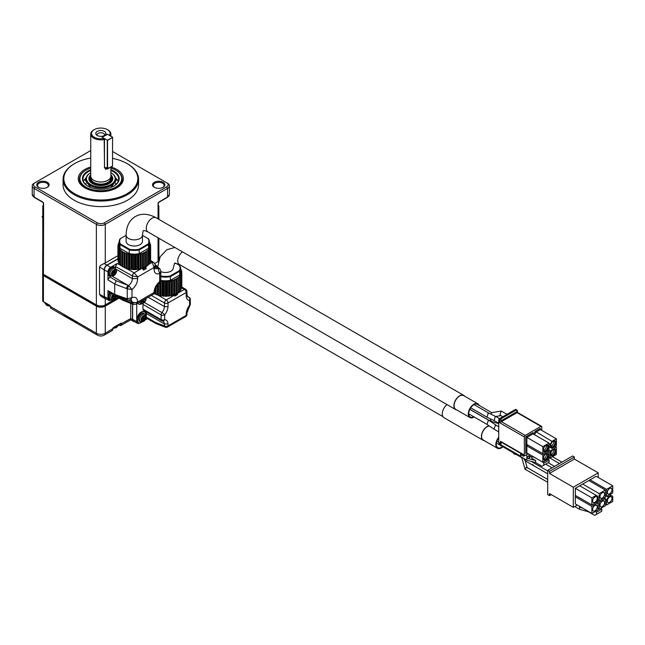 <?xml version="1.0" encoding="UTF-8"?>
<svg xmlns="http://www.w3.org/2000/svg" width="645" height="645" viewBox="0 0 645 645"><rect width="100%" height="100%" fill="white"/><g stroke="black" fill="none" stroke-linecap="round" stroke-linejoin="round"><path stroke-width="0.97" d="M104.071 263.523L106.868 265.135A3.773 2.177 120 0 0 104.2 269.763L104.2 296.885A3.773 2.177 120 0 0 104.982 298.611L101.192 296.426L99.499 294.168L99.499 267.046L100.451 265.474L104.071 263.523A6.289 3.636 0 0 0 105.272 262.983L105.272 224.355L104.377 222.815A5.031 2.903 180 0 1 97.258 222.815L34.983 186.857A5.031 2.903 180 0 1 34.983 182.745L34.096 183.261A6.289 3.636 0 0 0 32.25 185.825A6.289 3.636 0 0 0 34.096 188.396L96.371 224.355A6.289 3.636 0 0 0 105.272 224.355L167.547 188.396A6.289 3.636 0 0 0 169.393 185.825A6.289 3.636 0 0 0 167.547 183.261L112.569 151.519M34.096 183.261L90.752 150.543M104.377 222.815L166.66 186.857A5.031 2.903 0 0 0 166.66 182.745L167.547 183.261M127.242 163.693A37.749 21.793 180 0 1 127.508 163.846A37.749 21.793 180 0 1 138.57 179.254L138.57 184.801A37.749 21.793 180 0 1 100.822 206.594A37.749 21.793 180 0 1 63.073 184.801L63.073 179.254A37.749 21.793 180 0 1 74.127 163.846A37.749 21.793 180 0 1 74.401 163.693M47.303 182.285A6.168 3.556 180 0 1 47.303 187.316A6.168 3.556 180 0 1 38.579 187.316A6.168 3.556 180 0 1 38.579 182.285A6.168 3.556 180 0 1 47.303 182.285M163.056 182.285A6.168 3.556 180 0 1 163.056 187.316A6.168 3.556 180 0 1 154.34 187.316A6.168 3.556 180 0 1 154.34 182.285A6.168 3.556 180 0 1 163.056 182.285M154.623 187.469A5.41 3.12 180 0 1 153.292 185.413A5.41 3.12 180 0 1 156.63 182.535A5.41 3.12 180 0 1 162.524 183.212A5.41 3.12 180 0 1 164.112 185.413A5.41 3.12 180 0 1 162.774 187.469M38.869 187.469A5.41 3.12 180 0 1 37.531 185.413A5.41 3.12 180 0 1 40.869 182.535A5.41 3.12 180 0 1 46.771 183.212A5.41 3.12 180 0 1 48.351 185.413A5.41 3.12 180 0 1 47.02 187.469M138.57 179.254A37.749 21.793 180 0 1 115.27 199.386A37.749 21.793 180 0 1 74.127 194.661A37.749 21.793 180 0 1 63.073 179.254M127.508 163.846L126.976 163.532A36.991 21.358 180 0 1 126.976 193.742A36.991 21.358 180 0 1 74.667 193.742A36.991 21.358 180 0 1 74.667 163.532A36.991 21.358 180 0 1 90.752 158.081M43.489 202.998A0.758 0.435 0 0 0 43.376 203.231L43.376 220.695A0.758 0.435 -0 0 0 43.594 221.001L43.594 203.538A1.258 0.726 -120 0 0 42.707 201.998L34.096 197.023L34.096 188.396L34.983 186.857M112.569 158.388A36.991 21.358 180 0 1 126.976 163.532M110.924 166.99A22.567 13.029 180 0 1 116.777 169.425A22.567 13.029 180 0 1 122.123 182.93A22.567 13.029 180 0 1 100.822 191.662A22.567 13.029 180 0 1 79.52 182.93A22.567 13.029 180 0 1 90.752 166.974M115.769 170.216A21.39 12.352 180 0 1 115.947 170.312L115.947 170.312A21.39 12.352 180 0 1 122.211 179.044L122.211 180.689A21.39 12.352 180 0 1 121.502 183.849M80.141 183.849A21.39 12.352 180 0 1 79.432 180.689L79.432 179.044A21.39 12.352 180 0 1 85.696 170.312A21.39 12.352 180 0 1 85.874 170.216M122.211 179.044A21.39 12.352 180 0 1 109.005 190.46A21.39 12.352 180 0 1 85.696 187.784A21.39 12.352 180 0 1 79.432 179.044M110.884 168.071A20.89 12.062 180 0 1 115.592 170.111A20.89 12.062 180 0 1 115.592 187.163A20.89 12.062 180 0 1 86.051 187.163A20.89 12.062 180 0 1 86.051 170.111A20.89 12.062 180 0 1 90.752 168.071M110.884 169.764A18.366 10.602 180 0 1 113.81 171.135A18.366 10.602 180 0 1 113.81 186.139A18.366 10.602 180 0 1 87.833 186.139A18.366 10.602 180 0 1 90.752 169.764M110.884 170.522A17.867 10.312 180 0 1 113.456 171.755A17.867 10.312 180 0 1 118.688 179.044A17.867 10.312 180 0 1 113.633 186.236M88.01 186.236A17.867 10.312 180 0 1 82.955 179.044A17.867 10.312 180 0 1 90.752 170.522M116.14 178.463A17.867 10.312 180 0 1 118.212 181.414M83.431 181.414A17.867 10.312 180 0 1 85.503 178.463M115.665 183.212L115.665 183.777A14.851 8.57 180 0 1 115.544 184.897M86.099 184.897A14.851 8.57 180 0 1 85.97 183.777L85.97 183.212M115.665 179.27A14.851 8.57 180 0 1 115.665 179.487A14.851 8.57 180 0 1 100.822 188.058A14.851 8.57 180 0 1 85.97 179.487A14.851 8.57 180 0 1 85.978 179.27M111.142 172.884A14.851 8.57 180 0 1 111.319 172.989A14.851 8.57 180 0 1 115.665 179.044A14.851 8.57 180 0 1 106.506 186.969A14.851 8.57 180 0 1 90.324 185.107A14.851 8.57 180 0 1 85.97 179.044A14.851 8.57 180 0 1 90.324 172.989A14.851 8.57 180 0 1 90.502 172.884M111.319 172.989L110.964 172.779A14.343 8.28 180 0 1 110.964 184.494A14.343 8.28 180 0 1 90.679 184.494A14.343 8.28 180 0 1 90.679 172.779A14.343 8.28 180 0 1 90.752 172.739M110.884 174.916A11.957 6.902 180 0 1 111.835 181.318A11.957 6.902 180 0 1 100.822 185.534A11.957 6.902 180 0 1 89.808 181.318A11.957 6.902 180 0 1 90.752 174.916M110.884 176.214A11.199 6.466 180 0 1 112.02 179.044L112.02 179.762A11.199 6.466 180 0 1 111.448 181.793M90.195 181.793A11.199 6.466 180 0 1 89.623 179.762L89.623 179.044A11.199 6.466 180 0 1 90.752 176.214M112.02 179.044A11.199 6.466 180 0 1 105.103 185.018A11.199 6.466 180 0 1 92.904 183.615A11.199 6.466 180 0 1 89.623 179.044M110.867 176.52A10.699 6.176 180 0 1 106.57 183.841A10.699 6.176 180 0 1 93.259 183.003A10.699 6.176 180 0 1 90.776 176.52M110.884 167.015L110.884 176.174A10.062 5.813 180 0 1 100.822 181.979A10.062 5.813 180 0 1 90.752 176.174L90.752 134.047A10.062 5.813 180 0 1 93.702 129.943A10.062 5.813 180 0 1 93.977 129.79M107.659 129.79A10.062 5.813 180 0 1 107.941 129.943L107.941 129.943A10.062 5.813 180 0 1 110.884 134.047A10.062 5.813 180 0 1 110.351 135.918M109.416 167.861L104.466 167.619L104.466 139.465A10.062 5.813 180 0 1 93.702 138.159A10.062 5.813 180 0 1 90.752 134.047M108.924 168.143L105.619 169.329L104.53 167.426L104.167 138.449A9.312 5.378 180 0 1 94.234 137.232A9.312 5.378 180 0 1 94.234 129.629A9.312 5.378 180 0 1 107.409 129.629A9.312 5.378 180 0 1 109.505 135.369L107.409 134.305M104.53 139.046L104.466 139.465M104.167 138.449L102.063 137.232L107.409 134.152M104.377 131.378A5.031 2.903 180 0 1 105.417 134.62A5.031 2.903 180 0 1 100.822 136.337A5.031 2.903 180 0 1 96.226 134.62A5.031 2.903 180 0 1 97.967 131.04A5.031 2.903 180 0 1 104.377 131.378M104.53 167.361L107.231 168.925L107.28 140.142L102.281 137.361M107.586 134.362L112.569 137.232L112.528 166.063L107.586 168.877L107.53 140.142L112.569 137.441L107.586 140.32L104.264 138.611M96.944 135.289A3.902 2.249 180 0 1 96.919 135.031A3.902 2.249 180 0 1 99.33 132.951A3.902 2.249 180 0 1 103.579 133.442A3.902 2.249 180 0 1 104.724 135.031A3.902 2.249 180 0 1 104.7 135.289M100.418 136.329A3.902 2.249 180 0 1 101.217 136.329M107.57 168.925L112.569 165.999M43.594 217.8L42.127 216.309L42.804 218.405M43.376 216.035L42.78 214.519M43.376 216.099L42.78 214.64L42.78 206.029L43.376 207.013M43.376 205.037L42.78 206.029M43.376 218.889A2.765 1.596 -0 0 0 42.788 219.872A2.765 1.596 -0 0 0 43.594 221.001L43.417 267.546A2.516 1.451 180 0 1 42.683 266.514A2.516 1.451 180 0 1 42.788 266.103M42.788 219.872L42.788 266.514A2.782 1.604 -0 0 0 43.417 267.546L43.417 274.327L96.371 304.9L96.371 224.355L97.258 222.815M42.683 266.514L42.683 273.295A2.516 1.451 0 0 0 43.417 274.327M42.788 259.862A2.516 1.451 180 0 1 42.683 259.451L42.683 252.671A2.516 1.451 180 0 1 42.788 252.251M158.855 252.26A2.516 1.451 180 0 1 158.96 252.671L158.96 259.451A2.516 1.451 180 0 1 158.855 259.862M105.272 298.732L105.272 304.9L118.003 297.547M105.272 304.9A6.289 3.636 180 0 1 96.371 304.9M42.788 253.082A2.516 1.451 180 0 1 42.683 252.671M158.96 252.671A2.516 1.451 180 0 1 158.855 253.082M42.683 274.528L42.683 300.626A2.516 1.451 -0 0 0 43.417 301.65L43.417 275.56A2.516 1.451 -0 0 1 42.683 274.528A2.516 1.451 -0 0 1 42.917 273.915L42.933 274.528A2.266 1.306 0 0 0 43.594 275.455L96.548 306.028A6.039 3.483 0 0 0 105.095 306.028L118.906 298.055M158.267 207.013L158.855 206.029L158.267 205.037M42.788 252.671L42.78 219.002M43.417 275.56L96.371 306.133A6.289 3.636 -0 0 0 105.272 306.133L119.091 298.151M42.788 260.266A2.516 1.451 0 0 0 42.683 260.685A2.516 1.451 0 0 0 42.788 261.096M45.271 302.892A5.41 3.12 -0 0 0 47.174 303.989M116.035 326.177A5.41 3.12 0 0 0 117.93 325.088M120.768 323.443L121.55 323.855A3.773 2.177 60 0 1 120.768 325.58L130.717 319.839L130.717 303.376M44.618 302.513A5.41 3.12 0 0 0 48.899 304.988M114.31 327.176A5.41 3.12 0 0 0 118.591 324.709M104.982 298.611A3.773 2.177 120 0 0 105.957 298.764M105.272 262.983L117.93 255.67M106.868 265.135L117.93 258.758M109.715 276.85L116.326 280.801L114.697 283.969L114.697 294.386L107.941 290.621L107.941 298.627A3.773 2.177 120 0 0 108.723 300.36L105.159 298.304A3.773 2.177 -60 0 1 104.377 296.579L104.377 269.868L107.941 271.916L107.941 279.93L109.715 276.85L111.109 276.052M117.93 258.959L107.046 265.24A3.773 2.177 120 0 0 104.377 269.868M107.941 271.916A3.773 2.177 -60 0 1 110.609 267.296L117.277 263.442L115.503 266.53L132.37 275.931L137.675 276.939L134.168 272.859A2.516 1.403 120 0 0 132.386 275.939L132.386 278.64C132.177 281.567 130.862 283.865 128.436 285.542L127.057 288.783L131.983 289.516L128.968 285.888A2.516 0.798 119.8 0 0 127.267 288.887L127.267 298.861A2.516 1.387 99.8 0 0 128.202 300.119L130.427 299.748L131.983 297.651L127.057 298.804L127.863 299.973M141.715 268.304L141.835 268.376A3.773 2.177 60 0 1 143.44 269.916L146.109 268.747L145.746 266.49M128.081 268.626L129.105 268.933M130.153 269.183L131.959 269.465M132.548 269.521L134.7 269.586M135.2 269.57L137.224 269.376M138.014 269.247L139.465 268.925M140.876 268.481L141.368 268.288M108.723 300.36A3.773 2.177 120 0 0 110.609 300.175L110.682 300.135M116.132 296.982L116.552 296.74M132.491 304.077L132.491 319.589A3.773 2.177 120 0 0 133.273 321.315A3.773 2.177 120 0 0 134.2 321.476M107.941 290.621L108.473 291.774L115.197 295.523L127.138 299.796A2.516 1.145 109.6 0 0 127.371 299.828M109.852 292.548A5.031 2.903 120 0 0 107.941 297.297A5.031 2.903 120 0 0 108.981 299.603A5.031 2.903 120 0 0 109.263 299.731M127.057 298.804L114.697 294.386L115.197 295.523M115.503 268.441L115.503 266.53M114.27 267.022A5.031 2.903 120 0 0 114.012 266.845A5.031 2.903 120 0 0 110.134 268.191A5.031 2.903 120 0 0 107.941 273.254A5.031 2.903 120 0 0 108.981 275.56A5.031 2.903 120 0 0 109.263 275.689M155.195 268.707L155.106 267.643L154.002 269.183C154.316 273.214 156.219 274.657 159.694 273.52L160.798 271.327L160.798 280.76L159.694 281.647C156.171 284.598 154.276 288.234 154.002 292.556L155.106 291.016L155.106 291.766L154.002 292.58L153.857 293.943L136.272 304.093L137.675 301.981C137.361 297.95 135.466 296.507 131.983 297.651L131.983 289.516C135.506 286.565 137.409 282.929 137.675 278.608L137.675 276.939L154.002 267.514L152.268 262.402A3.773 2.177 -120 0 0 152.22 262.378L150.285 261.225M153.542 262.289A2.516 1.475 120.9 0 0 153.518 262.273A2.516 1.475 120.9 0 0 152.22 262.378L148.358 264.611M125.315 267.925L134.12 272.835A2.516 1.427 119.1 0 0 132.37 275.931M117.245 296.265L122.284 299.07L122.897 300.28L133.209 304.359A2.516 1.621 -68.4 0 1 132.386 303.069L131.282 299.457M132.636 304.134L132.636 319.299A3.773 2.177 120 0 0 133.418 321.033L137.514 323.395A3.773 2.177 120 0 0 139.401 323.201L140.005 322.855M110.392 292.846A5.031 2.903 120 0 0 109.513 299.909A5.031 2.903 120 0 0 111.053 300.062M126.614 298.643A2.516 1.145 109.6 0 0 127.138 299.796L128.202 300.119M128.968 285.888L128.016 285.356A2.516 1.088 111.3 0 0 126.614 288.613L127.057 288.783M111.053 276.028A5.031 2.903 -60 0 1 109.513 275.867A5.031 2.903 -60 0 1 108.747 271.835A5.031 2.903 -60 0 1 112.028 267.401A5.031 2.903 -60 0 1 114.544 267.151A5.031 2.903 -60 0 1 115.455 268.409M154.002 269.183L154.002 267.514L155.106 265.248C155.429 264.692 154.921 263.708 153.566 262.305A2.516 1.451 121.7 0 0 152.268 262.402M155.106 266.619L158.001 268.473L155.292 268.763M155.106 265.845L157.694 268.223A2.516 1.701 -47.5 0 1 159.371 268.409A2.516 1.701 -47.5 0 1 159.5 268.546M159.847 268.892L158.001 268.473L159.694 273.52L159.654 282.873C157.316 284.227 155.8 286.944 155.106 291.016L155.106 291.016M160.798 271.327L160.016 269.054A2.516 1.395 140.2 0 0 158.493 268.852M154.002 292.556L137.675 302.005L132.741 303.223A2.516 1.427 106.1 0 0 133.555 304.48L133.209 304.359A2.516 1.621 -68.4 0 0 133.402 304.416M132.741 303.223L122.284 299.07M145.262 319.823L147.358 318.606M136.732 303.827L136.732 321.661A3.773 2.177 120 0 0 137.514 323.395M173.295 295.007L174.005 295.418A2.516 1.451 60 0 1 174.811 296.095L177.48 294.555L177.48 293.927A0.758 0.435 -120 0 0 177.125 293.144M110.73 293.032A4.402 2.54 120 0 0 109.827 299.361L111.754 300.28L113.601 299.909L114.955 298.829L116.463 295.982M137.675 301.981A3.773 2.177 180 0 1 132.386 302.005L128.952 300.159M137.675 278.608L132.386 278.64L116.253 269.328M110.908 275.947L109.827 275.326A4.402 2.54 -60 0 1 109.15 271.795A4.402 2.54 -60 0 1 112.028 267.917A4.402 2.54 -60 0 1 114.23 267.691L115.31 268.32A4.402 2.54 -60 0 0 113.109 268.538A4.402 2.54 -60 0 0 110.231 272.416A4.402 2.54 -60 0 0 110.908 275.947L114.955 274.786C116.987 272.134 117.1 269.973 115.31 268.32M156.05 323.629L146.834 318.308A2.516 1.451 -60 0 1 146.318 317.155L155.421 322.411L156.05 323.629L165.338 327.217A2.516 2.516 0 0 0 167.506 327.047A2.516 1.451 -120 0 0 168.023 325.894L186.195 315.405A2.516 1.451 60 0 1 185.679 316.558L167.506 327.047M143.182 303.263A2.516 1.451 120 0 0 142.956 304.4L142.956 309.132A2.516 1.451 120 0 0 143.48 310.285L161.629 320.767A2.516 1.451 120 0 0 161.976 320.879A2.516 1.991 -83.6 0 0 162.605 321.089A2.516 1.991 -83.6 0 0 164.669 319.614L164.669 314.881A2.516 1.451 180 0 1 161.105 314.881L142.956 304.4M145.706 311.575A7.297 4.217 -60 0 1 146.318 313.518L146.318 317.155M144.456 311.986A6.039 3.483 120 0 0 144.198 311.809A6.039 3.483 120 0 0 138.159 315.3A6.039 3.483 120 0 0 138.159 322.274A6.039 3.483 120 0 0 138.433 322.403M137.611 303.319A6.039 3.483 120 0 0 138.159 303.779A6.039 3.483 120 0 0 138.433 303.916M187.284 296.353L188.711 297.176A2.516 1.991 96.4 0 1 189.582 300.497A2.516 1.451 180 0 0 190.315 299.474A2.516 2.516 0 0 0 189.058 297.289A2.516 1.451 120 0 0 188.711 297.176A7.297 4.217 -60 0 1 187.711 296.853L186.937 294.539L186.937 291.459A2.516 2.516 0 0 0 185.679 289.283A2.516 1.451 120 0 0 184.422 289.403A2.516 1.451 60 0 1 186.195 292.491L168.023 302.981A2.516 1.451 -120 0 0 166.249 299.901A2.516 1.451 120 0 0 164.467 302.981L151.333 295.394M174.9 294.176L174.279 294.539A0.758 0.435 60 0 1 174.811 295.466L174.811 296.095M119.559 249.518L119.551 264.289L124.912 267.917L132.402 269.562L137.764 269.408L142.497 268.344L148.358 264.966L148.358 250.22M118.599 248.115L118.583 262.862L119.551 263.37M118.067 246.632L118.043 261.362L118.583 261.765M150.285 260.886L150.575 245.874M149.527 262.588L150.285 262.12L150.269 247.382M148.358 264.111L149.527 263.587L149.221 248.027L150.285 247.325L149.753 246.543L150.616 245.801L149.866 245.036L150.511 244.261L149.535 243.536L149.963 242.762L149.374 242.423M155.421 322.411L164.467 325.894A2.516 1.669 111.1 0 0 165.338 327.217M146.318 313.518L164.467 324L168.023 323.911A9.812 5.668 120 0 0 164.669 319.614A2.516 1.451 -0 0 1 161.105 319.614A2.516 1.451 120 0 0 161.629 320.767A2.516 2.516 0 0 0 162.605 321.089L162.975 321.202A7.297 4.217 -60 0 1 164.467 324L164.467 325.894A2.516 1.451 0 0 0 168.023 325.894L168.023 323.911M144.343 302.44L161.976 312.615A2.516 1.451 120 0 0 161.105 314.881L161.105 319.614L142.956 309.132M148.189 297.216L164.467 306.617L168.023 306.706L168.023 302.981A2.516 1.451 180 0 1 164.467 302.981L164.467 306.617A7.297 4.217 -60 0 1 161.976 312.615A2.516 0.5 38.3 0 1 164.669 314.881A9.812 5.668 120 0 0 168.023 306.706M145.972 315.244A6.039 3.483 120 0 0 145.98 314.881A6.039 3.483 120 0 0 144.73 312.115A6.039 3.483 120 0 0 141.715 312.422A6.039 3.483 120 0 0 137.764 317.743A6.039 3.483 120 0 0 138.691 322.581A6.039 3.483 120 0 0 142.013 322.097M137.845 303.182A6.039 3.483 120 0 0 138.691 304.085A6.039 3.483 120 0 0 142.013 303.601M186.937 291.459A2.516 1.451 180 0 1 186.195 292.491L186.195 295.571A9.812 5.668 120 0 0 189.582 300.497L189.582 305.23A2.516 1.451 -0 0 0 190.315 304.206A2.516 2.516 0 0 1 189.775 305.762A2.516 0.5 -141.7 0 0 189.582 305.23A9.812 5.668 120 0 0 186.195 314.059L186.195 315.405A2.516 1.451 180 0 0 186.937 314.373L186.937 313.035A2.516 1.451 180 0 1 186.195 314.059M114.584 299.087A3.523 2.04 120 0 0 116.374 295.982A3.564 2.056 120 0 0 116.39 295.958L114.85 296.047L113.875 297.74L114.584 299.087A11.61 6.708 -120 0 0 114.786 298.272L115.761 296.571L114.85 296.047M113.165 294.394A3.523 2.04 120 0 0 111.545 297.337L111.504 297.345A3.564 2.056 120 0 0 111.464 297.619A3.564 2.056 120 0 0 111.504 298.788L111.545 298.772A3.523 2.04 120 0 0 113.335 299.812L113.327 299.836A3.564 2.056 120 0 0 113.947 299.562A3.564 2.056 120 0 0 114.568 299.119M113.335 275.77A3.523 2.04 -60 0 1 111.545 274.738L111.504 274.746A3.564 2.056 -60 0 1 111.464 273.577A3.564 2.056 -60 0 1 111.504 273.303L111.545 273.295A3.523 2.04 -60 0 1 113.335 270.19L113.327 270.158A3.564 2.056 -60 0 1 113.536 269.981A3.564 2.056 -60 0 1 113.947 269.707A3.564 2.056 -60 0 1 114.568 269.441L114.584 269.473A3.523 2.04 -60 0 1 116.374 270.505L116.39 270.489A3.564 2.056 -60 0 1 116.39 271.924L116.374 271.948A11.61 6.708 180 0 1 115.761 272.537L114.85 272.005L113.875 273.706L114.568 275.076A3.564 2.056 -60 0 1 113.947 275.528A3.564 2.056 -60 0 1 113.327 275.794L113.335 275.77A11.61 6.708 -120 0 0 113.544 274.947L112.561 274.383L113.544 274.947M116.374 271.948A3.523 2.04 -60 0 1 114.584 275.052L114.568 275.076M119.172 242.947L118.261 243.504L118.793 244.286L117.93 245.027L118.688 245.793L118.043 246.567L119.011 247.293L118.583 248.067L119.752 248.744L119.551 249.494L120.776 249.97L121.083 250.953L122.421 251.308L122.639 252.018L126.976 253.84L132.112 254.751L137.764 254.614L142.497 253.55L146.794 251.486M119.172 241.899L119.172 242.415M148.213 265.103L148.261 249.438L149.527 248.793L149.527 263.587M146.818 266.232L146.802 251.486L146.923 250.72L148.285 250.284M144.996 314.155L143.916 313.534A4.402 2.54 120 0 0 141.715 313.752A4.402 2.54 120 0 0 138.836 317.638A4.402 2.54 120 0 0 139.513 321.162L140.586 321.782L144.641 320.63C146.665 317.977 146.786 315.816 144.996 314.155A4.402 2.54 120 0 0 142.787 314.373A4.402 2.54 120 0 0 139.917 318.259A4.402 2.54 120 0 0 140.586 321.782M139.183 302.416A4.402 2.54 120 0 0 139.513 302.674L141.432 303.585L143.279 303.214L144.641 302.134L146.27 298.321M154.284 293.628L158.436 295.386L165.999 296.305L171.53 295.628L177.818 293.04L178.117 292.193L179.552 291.645L179.552 276.899M181.479 287.573L181.809 272.48L181.06 271.714L181.697 270.948L180.729 270.215L181.156 269.441L180.568 269.102M180.721 289.266L181.479 288.799L181.463 274.061M179.552 290.798L180.721 290.266L180.713 275.512M111.811 297.248A1.613 0.927 120 0 0 112.746 297.281A1.613 0.927 120 0 0 113.754 295.999A1.613 0.927 120 0 0 113.697 294.684M113.327 298.401L111.964 297.611L111.504 298.788M116.374 295.982A11.61 6.708 180 0 1 115.761 296.571M113.335 299.812A11.61 6.708 -120 0 0 113.544 298.99L112.561 298.425L113.544 298.99M111.545 298.772A11.61 6.708 -0 0 0 112.561 298.425L111.649 297.901M111.545 297.337A11.61 6.708 -0 0 0 112.561 296.982L113.544 295.289A11.61 6.708 60 0 0 113.399 294.523M111.811 273.214A1.613 0.927 120 0 0 112.746 273.238A1.613 0.927 120 0 0 113.834 271.69A1.613 0.927 120 0 0 113.399 270.465M113.327 274.359L111.964 273.569L111.504 274.746M114.568 269.441L113.786 270.424L115.149 271.206M116.39 271.924L114.85 272.005M114.584 275.052A11.61 6.708 -120 0 0 114.786 274.23L115.761 272.537M111.545 274.738A11.61 6.708 -0 0 0 112.561 274.383L111.649 273.859M111.545 273.295A11.61 6.708 -0 0 0 112.561 272.948L113.544 271.247A11.61 6.708 60 0 0 113.335 270.19M114.584 269.473A11.61 6.708 60 0 1 114.786 270.529L113.875 270.005M116.374 270.505A11.61 6.708 180 0 1 115.761 271.094L114.786 270.529L115.761 271.094M126.098 235.344L120.01 238.852A15.101 8.716 -0 0 0 119.172 241.714L119.172 245.414A15.101 8.716 -0 0 0 120.01 248.277L129.323 253.646A15.101 8.716 0 0 0 139.231 253.646L148.535 248.277A15.101 8.716 -0 0 0 149.374 245.414L149.374 241.714A15.101 8.716 -0 0 0 148.535 238.852L142.456 235.344M160.774 281.139L168.676 281.325L173.94 280.14L179.479 276.963L179.455 276.116L180.721 275.471L180.406 274.706L181.479 274.004L180.947 273.23L181.761 272.569L181.761 287.364M180.721 275.471L180.721 290.266M179.407 291.782L179.479 276.963M178.004 292.911L177.996 278.164M148.535 248.277L148.535 244.576A15.101 8.716 -0 0 0 149.374 241.714M139.231 253.646L139.231 249.954L148.535 244.576L148.1 244.004A14.593 8.425 0 0 0 148.1 238.602M129.323 253.646L129.323 249.954A15.101 8.716 -0 0 0 139.231 249.954L138.957 249.284L148.1 244.004M120.01 248.277L120.01 244.576L129.323 249.954L129.589 249.284A14.593 8.425 -0 0 0 138.957 249.284M119.172 241.714A15.101 8.716 -0 0 0 120.01 244.576L120.446 244.004L129.589 249.284M146.052 316.348A3.523 2.04 120 0 0 144.262 315.316L144.254 315.276A3.564 2.056 120 0 0 143.633 315.55A3.564 2.056 120 0 0 143.214 315.824A3.564 2.056 120 0 0 143.005 315.994L143.013 316.034A3.523 2.04 120 0 0 141.223 319.138L141.191 319.146A3.564 2.056 120 0 0 141.142 319.42A3.564 2.056 120 0 0 141.191 320.589L141.223 320.573A3.523 2.04 120 0 0 143.013 321.613L143.005 321.637A3.564 2.056 120 0 0 143.633 321.363A3.564 2.056 120 0 0 144.254 320.92L144.262 320.887A3.523 2.04 120 0 0 146.052 317.783L146.068 317.767A3.564 2.056 120 0 0 146.068 316.324L146.052 316.348A11.61 6.708 180 0 1 145.448 316.937L143.553 315.848L144.827 317.05M141.11 301.296A3.564 2.056 120 0 0 141.191 302.094L141.223 302.086A3.523 2.04 120 0 0 143.013 303.118L143.005 303.142A3.564 2.056 120 0 0 143.633 302.876A3.564 2.056 120 0 0 144.254 302.424L144.262 302.4A3.523 2.04 120 0 0 146.052 299.296L146.068 299.272A3.564 2.056 120 0 0 146.149 298.393M160.798 280.382A15.101 8.716 0 0 0 170.425 280.325L179.729 274.955A15.101 8.716 0 0 0 180.568 272.093L180.568 268.393A15.101 8.716 0 0 0 179.729 265.538L175.496 263.096M120.446 238.602A14.593 8.425 0 0 0 120.446 244.004M144.262 320.887A11.61 6.708 -120 0 0 144.464 320.073L145.448 318.372A11.61 6.708 180 0 0 146.052 317.783L144.536 317.848L143.553 319.541L144.254 320.92M141.497 319.049A1.613 0.927 120 0 0 142.432 319.073A1.613 0.927 120 0 0 143.513 317.525A1.613 0.927 120 0 0 143.077 316.308M143.013 320.202L141.65 319.412L141.191 320.589M144.254 315.276L143.553 315.848M143.013 321.613A11.61 6.708 -120 0 0 143.222 320.791L142.239 320.226L143.222 320.791M141.223 320.573A11.61 6.708 0 0 0 142.239 320.226L141.328 319.694M141.223 319.138A11.61 6.708 -0 0 0 142.239 318.783L143.222 317.09A11.61 6.708 60 0 0 143.013 316.034M144.262 315.316A11.61 6.708 60 0 1 144.464 316.373L145.448 316.937M144.262 302.4A11.61 6.708 -120 0 0 144.464 301.578L145.448 299.885A11.61 6.708 180 0 0 146.052 299.296L144.472 299.361M143.416 299.965L144.254 302.424M142.134 300.707A1.613 0.927 120 0 0 142.432 300.586A1.613 0.927 120 0 0 142.722 300.368M141.336 301.167L141.191 302.094M143.013 303.118A11.61 6.708 -120 0 0 143.222 302.295L142.239 301.731L143.222 302.295M141.223 302.086A11.61 6.708 0 0 0 142.239 301.731L141.328 301.207M179.729 274.955L179.729 271.255A15.101 8.716 0 0 0 180.568 268.393M170.425 280.325L170.425 276.632L179.729 271.255L179.294 270.69A14.593 8.425 0 0 0 179.294 265.28M160.798 276.689A15.101 8.716 0 0 0 170.425 276.632L170.151 275.963L179.294 270.69M128.492 244.64A8.175 4.725 -0 0 0 137.401 245.664A8.175 4.725 -0 0 0 142.456 241.303L142.456 235.143A8.175 4.725 -0 0 1 140.054 238.481A8.175 4.725 -0 0 1 128.492 238.481A8.175 4.725 -0 0 1 126.098 235.143L126.098 241.303A8.175 4.725 -0 0 0 128.492 244.64M158.444 261.354L154.695 263.523M160.798 275.971A14.593 8.425 0 0 0 170.151 275.963M160.798 271.593A7.804 4.507 0 0 0 170.981 271.166A7.804 4.507 0 0 0 173.271 267.981L174.577 263.225L179.358 264.466L442.913 416.63M464.642 396.175A8.175 4.725 120 0 0 463.755 395.377A8.175 4.725 120 0 0 455.999 399.416A8.175 4.725 120 0 0 454.862 408.946A8.175 4.725 120 0 0 455.58 409.543A8.175 4.725 120 0 0 456.708 409.906M479.162 405.407A7.925 4.579 120 0 0 477.864 403.81L463.634 395.595A7.925 4.579 120 0 0 456.112 399.505A7.925 4.579 120 0 0 455.007 408.745A7.925 4.579 120 0 0 455.709 409.325L469.939 417.541A7.925 4.579 120 0 0 474.172 416.984M447.017 404.6A8.175 4.725 120 0 0 442.518 411.768A8.175 4.725 120 0 0 443.945 417.662L483.097 440.261A8.175 4.725 120 0 0 484.226 440.624M477.864 403.81A7.925 4.579 120 0 0 470.35 407.729A7.925 4.579 120 0 0 469.246 416.96A7.925 4.579 120 0 0 469.939 417.541M489.047 425.781A8.175 4.725 120 0 0 482.275 432.489A8.175 4.725 120 0 0 483.097 440.261M491.756 412.671L478.211 404.858A2.217 1.282 120 0 0 478.122 404.81A7.297 4.217 120 0 0 477.55 404.359A7.297 4.217 120 0 0 470.253 408.567A7.297 4.217 120 0 0 470.253 417.001A7.297 4.217 120 0 0 473.736 416.735M489.313 425.966A7.925 4.579 120 0 0 482.516 432.287A7.925 4.579 120 0 0 483.226 440.043L497.456 448.267A7.925 4.579 120 0 0 502.923 446.767M478.122 404.81L476.873 404.093M491.893 412.752L490.579 414.009M490.708 418.976L490.345 420.145L491.095 420.766M469.882 409.269L490.442 421.137L498.73 423.628M498.73 437.278A7.925 4.579 120 0 0 497.456 448.267M507.026 414.3L501.221 411.067L499.956 414.751L502.6 416.855M498.73 437.874A7.297 4.217 120 0 0 497.771 447.719A7.297 4.217 120 0 0 502.552 446.558M496.408 425.426L489.297 420.604L488.209 420.725L486.983 424.378L468.746 413.856M489.2 413.356L488.072 413.453L487.08 417.242L494.231 420.653M496.424 425.442L495.296 425.539L494.03 429.167L498.73 431.884M499.553 418.613L496.231 416.702L495.158 416.823L494.175 420.621L498.73 423.249M521.652 457.192L524.982 469.028L525.957 469.334M499.262 443.131L499.262 443.849L519.725 455.668A1.258 0.726 60 0 0 520.354 455.725L522.136 454.701A1.258 0.726 -120 0 0 522.369 454.33M499.617 418.581L500.504 419.089A1.258 0.726 120 0 0 499.617 420.637L499.617 422.685L524.353 436.971A1.258 0.726 -60 0 1 525.24 435.423L540.897 426.385A1.258 0.726 -60 0 1 541.526 426.321L517.419 412.405L517.419 411.083A1.258 1.258 0 0 0 516.79 409.986A1.258 0.726 120 0 0 516.161 410.051A1.258 0.726 60 0 1 517.056 411.591A1.258 0.726 180 0 0 517.419 411.083A1.258 0.726 180 0 0 517.056 410.567A1.258 0.726 120 0 0 516.79 409.986L515.903 409.478A1.258 0.726 120 0 0 515.274 409.535L499.617 418.581A1.258 0.726 120 0 0 498.73 420.121L498.73 442.397A1.258 0.726 120 0 0 498.988 442.97L500.77 444.002A1.258 0.726 120 0 0 501.036 444.058L501.036 442.019M525.28 459.288L525.377 460.909L547.686 473.785L532.738 465.158M526.207 467.464L527.207 467.964L526.207 467.464L524.957 468.826M532.577 464.65L533.318 465.077M501.036 441.914A1.258 0.726 -60 0 1 500.77 441.857L524.611 455.628A1.258 0.726 -60 0 0 525.24 455.563L528.279 453.806L526.844 454.636L526.844 460.183L515.274 453.508L515.274 454.54L513.493 453.508L513.493 452.072M520.612 453.314L520.612 455.152A1.258 0.726 60 0 1 520.354 455.725M500.77 441.857A1.258 0.726 -60 0 1 500.504 441.285L500.504 443.421A1.258 0.726 120 0 0 500.77 444.002M524.353 436.971L524.353 455.048L500.504 441.285M541.792 430.417L541.792 426.901A1.258 0.726 -60 0 0 541.526 426.321M521.515 455.056L523.28 456.079A1.258 0.726 -120 0 0 523.909 456.136A1.258 0.726 -120 0 0 524.175 455.563L524.175 455.37M524.611 455.628A1.258 0.726 -60 0 1 524.353 455.048M532.198 456.063L531.827 458.337L535.648 460.546L528.045 458.466L529.868 457.41A1.258 0.726 60 0 1 528.973 455.87L528.973 454.209M499.617 422.685L517.056 412.623L517.056 411.591L501.399 420.637L501.399 421.661L525.24 435.423M498.73 420.121L499.617 420.637A1.258 0.726 0 0 0 501.399 420.637A1.258 0.726 60 0 0 501.133 419.758A1.258 0.726 60 0 0 500.504 419.089L516.161 410.051L515.274 409.535M528.973 455.668L531.827 457.313M515.274 454.54L516.161 454.024M526.844 460.183L535.648 462.602L541.969 466.246L549.08 462.134L549.08 460.087L548.202 459.143M528.973 455.87L526.844 457.103L528.045 458.466M535.648 460.546L535.648 462.602M535.237 431.303L540.357 428.353L540.357 429.586L540.357 428.353L540.357 429.586L556.369 438.834L552.007 441.349L535.237 431.303L533.584 434.182M527.013 444.566L525.78 445.276L525.78 453.596L526.852 452.975L542.864 462.223L543.743 463.166L543.743 465.222M525.78 453.596L526.852 452.975L525.78 453.596M525.78 445.276L542.864 455.136L542.864 462.223L549 458.684L549 451.589L542.864 455.136M549 450.178L549 443.083L532.988 433.843L532.988 432.61L532.988 433.843L532.988 432.61L525.78 436.77L525.78 445.09L526.852 444.469L542.864 453.717L549 450.178L550.233 450.887L550.233 457.974L556.369 454.427L556.369 447.34L550.233 450.887M525.78 445.09L526.852 444.469L525.78 445.09M525.78 436.77L542.864 446.63L542.864 453.717M531.827 456.281L535.818 458.16M549 446.703L552.007 448.436L556.369 445.921L556.369 438.834M549 443.72L550.233 444.429L550.233 447.412M552.007 441.349L550.233 444.429M549 457.265L550.233 457.974M555.143 446.63L556.369 447.34M547.774 450.887L549 451.589M549 443.083L542.864 446.63M598.221 477.437L598.221 472.833L574.381 459.071L574.381 457.015L572.599 455.991L547.686 470.366L547.686 494.618L549.467 495.642L551.241 494.618M543.743 463.166L549.08 460.087M553.297 447.13A3.652 2.104 120 0 0 555.821 443.317A3.652 2.104 120 0 0 554.361 440.817A3.652 2.104 120 0 0 551.475 443.099A3.652 2.104 120 0 0 550.951 446.735A3.652 2.104 120 0 0 553.297 447.13M553.297 455.636A3.652 2.104 120 0 0 555.821 451.822A3.652 2.104 120 0 0 554.361 449.323A3.652 2.104 120 0 0 551.475 451.605A3.652 2.104 120 0 0 550.951 455.241A3.652 2.104 120 0 0 553.297 455.636M545.936 459.885A3.652 2.104 120 0 0 548.46 456.079A3.652 2.104 120 0 0 546.992 453.58A3.652 2.104 120 0 0 544.106 455.854A3.652 2.104 120 0 0 543.582 459.49A3.652 2.104 120 0 0 545.936 459.885M545.936 451.379A3.652 2.104 120 0 0 548.46 447.574A3.652 2.104 120 0 0 546.992 445.074A3.652 2.104 120 0 0 544.106 447.348A3.652 2.104 120 0 0 543.582 450.984A3.652 2.104 120 0 0 545.936 451.379M549.467 495.642L549.467 493.586L573.308 507.357L577.291 505.051M547.686 470.366L549.467 471.398L549.467 473.454L573.308 487.217L573.308 507.357M574.381 457.015L549.467 471.398M550.822 446.413A3.273 1.887 120 0 0 551.128 446.671A3.273 1.887 120 0 0 552.765 446.509A3.273 1.887 120 0 0 555.079 442.502A3.273 1.887 120 0 0 554.402 441.011A3.273 1.887 120 0 0 554.023 440.874M550.822 454.918A3.273 1.887 120 0 0 551.128 455.176A3.273 1.887 120 0 0 552.765 455.015A3.273 1.887 120 0 0 555.079 451.008A3.273 1.887 120 0 0 554.402 449.517A3.273 1.887 120 0 0 554.023 449.38M543.453 459.167A3.273 1.887 120 0 0 543.767 459.434A3.273 1.887 120 0 0 545.404 459.272A3.273 1.887 120 0 0 547.71 455.265A3.273 1.887 120 0 0 547.033 453.766A3.273 1.887 120 0 0 546.654 453.628M543.453 450.662A3.273 1.887 120 0 0 543.767 450.928A3.273 1.887 120 0 0 545.404 450.766A3.273 1.887 120 0 0 547.71 446.759A3.273 1.887 120 0 0 547.033 445.26A3.273 1.887 120 0 0 546.654 445.123M573.308 487.217L598.221 472.833M612.75 485.83L606.614 489.37L606.614 496.457L612.75 492.917L612.75 485.83L596.198 476.276L575.332 488.321L575.332 503.914L591.876 513.468L598.02 509.929L598.02 502.842L596.512 501.971M579.541 506.349L579.541 509.308L574.735 506.535M549.467 473.454L574.381 459.071M550.749 446.082A3.273 1.887 120 0 0 553.16 444.066A3.273 1.887 120 0 0 553.7 440.97M550.749 454.588A3.273 1.887 120 0 0 553.16 452.572A3.273 1.887 120 0 0 553.7 449.484M543.388 458.845A3.273 1.887 120 0 0 545.791 456.829A3.273 1.887 120 0 0 546.339 453.733M543.388 450.339A3.273 1.887 120 0 0 545.791 448.315A3.273 1.887 120 0 0 546.339 445.227M598.02 508.51L599.245 509.219L605.381 505.672L605.381 498.585L604.155 497.875M575.332 496.827L591.876 506.381L591.876 513.468M575.332 488.321L591.876 497.875L591.876 504.962L575.332 495.408M579.686 485.806L596.238 495.36L591.876 497.875M588.837 480.525L605.381 490.079L599.245 493.627L582.693 484.072M606.614 489.37L590.062 479.816M605.381 504.261L606.614 504.962L612.75 501.423L612.75 496.384L609.743 494.651M580.323 506.801L579.541 507.252L582.516 508.066M579.541 509.308L588.345 511.719L594.666 515.371L601.777 511.259L601.777 509.203L600.898 508.26M599.245 509.219L599.245 502.132L605.381 498.585M602.317 506.575A3.273 1.887 120 0 0 604.454 503.689A3.273 1.887 120 0 0 603.946 501.068A3.273 1.887 120 0 0 600.68 502.955A3.273 1.887 120 0 0 600.68 506.736A3.273 1.887 120 0 0 602.317 506.575M597.125 500.907L599.245 502.132M591.876 506.381L598.02 502.842M594.948 510.824A3.273 1.887 120 0 0 597.085 507.946A3.273 1.887 120 0 0 596.585 505.325A3.273 1.887 120 0 0 593.311 507.212A3.273 1.887 120 0 0 593.311 510.985A3.273 1.887 120 0 0 594.948 510.824M591.876 504.962L596.238 502.447L598.02 499.367L598.02 496.384L596.238 495.36M594.948 502.318A3.273 1.887 120 0 0 597.085 499.44A3.273 1.887 120 0 0 596.585 496.819A3.273 1.887 120 0 0 593.311 498.706A3.273 1.887 120 0 0 593.311 502.479A3.273 1.887 120 0 0 594.948 502.318M599.245 493.627L599.245 500.714L597.738 499.843M605.381 490.079L605.381 497.166L599.245 500.714M602.317 498.069A3.273 1.887 120 0 0 604.454 495.183A3.273 1.887 120 0 0 603.946 492.562A3.273 1.887 120 0 0 600.68 494.449A3.273 1.887 120 0 0 600.68 498.23A3.273 1.887 120 0 0 602.317 498.069M606.614 496.457L605.381 495.747M609.678 493.812A3.273 1.887 120 0 0 611.815 490.934A3.273 1.887 120 0 0 611.315 488.313A3.273 1.887 120 0 0 608.042 490.2A3.273 1.887 120 0 0 608.042 493.973A3.273 1.887 120 0 0 609.678 493.812M606.614 504.962L606.614 499.931L608.388 496.852L610.968 495.36M609.678 502.318A3.273 1.887 120 0 0 611.815 499.44A3.273 1.887 120 0 0 611.315 496.819A3.273 1.887 120 0 0 608.042 498.706A3.273 1.887 120 0 0 608.042 502.479A3.273 1.887 120 0 0 609.678 502.318M605.381 499.222L606.614 499.931M595.561 511.348L596.44 512.283L596.44 514.339M607.163 496.142L608.388 496.852M596.44 512.283L601.777 509.203M32.25 194.459A6.289 3.636 -0 0 0 34.096 197.023A0.758 0.435 120 0 0 34.249 197.37L32.25 194.459L32.25 185.825M167.015 197.338A0.758 0.435 -120 0 0 167.547 197.023L167.547 188.396L166.66 186.857M43.118 202.361A0.758 0.435 -60 0 1 42.707 201.998M34.249 197.37L42.86 202.345L43.376 203.231A0.758 0.435 0 0 0 43.594 203.538M158.517 202.361A0.758 0.435 -120 0 0 158.936 201.998L167.547 197.023A6.289 3.636 0 0 0 169.393 194.459L169.393 185.825M158.154 202.998A0.758 0.435 180 0 1 158.049 203.538A1.258 0.726 -60 0 1 158.936 201.998M158.049 218.873L158.049 203.538M110.658 177.407A10.062 5.813 180 0 1 100.822 184.446A10.062 5.813 180 0 1 90.985 177.407M110.634 177.464L110.634 178.431A9.812 5.668 180 0 1 100.822 184.099A9.812 5.668 180 0 1 91.01 178.431L91.01 177.464M107.852 180.334A9.812 5.668 180 0 1 93.791 180.334M107.223 168.877L104.53 167.321L107.586 168.877M107.554 134.305L102.37 137.159M42.78 214.64L42.893 219.429M43.594 275.455L43.594 274.423M96.548 306.028L96.548 304.996M105.095 306.028L105.095 304.996M158.049 261.588L158.049 237.763M43.771 301.86L49.665 305.254A1.008 0.581 60 0 1 50.374 306.488L96.371 333.255L96.371 306.133M50.262 306.391L50.374 306.697A3.773 2.177 120 0 0 51.157 308.423L97.153 334.981A3.773 2.177 -60 0 1 96.371 333.255A6.289 3.636 0 0 0 105.272 333.255L105.272 306.133M42.683 260.685L42.683 287.807A2.516 1.451 0 0 0 42.683 287.839M97.153 334.981C99.58 336.368 102.023 336.368 104.49 334.981A3.773 2.177 -120 0 0 105.272 333.255L112.948 328.579M104.49 334.981L112.053 330.611A3.773 2.177 -120 0 0 112.835 328.886L112.835 328.684A1.008 0.581 -60 0 1 113.544 327.45L120.841 323.234A1.008 0.581 -60 0 1 121.55 323.645L130.717 318.565L132.491 319.589M120.631 323.524L121.55 323.645M120.841 323.855A3.273 1.887 60 0 1 118.527 325.185L118.882 325.394M45.698 303.86A4.402 2.54 0 0 0 46.819 304.964A4.402 2.54 -0 0 0 50.004 305.706M113.206 327.894A4.402 2.54 0 0 0 116.39 327.152A4.402 2.54 0 0 0 117.511 326.056M99.499 267.046L104.2 269.763M99.499 294.168L104.2 296.885M64.161 314.655A43.957 25.381 0 0 0 69.741 318.598A43.957 25.381 0 0 0 76.561 321.815M107.941 279.93L114.697 283.977L126.614 288.613M104.377 296.579L107.941 298.627M107.046 265.24L110.609 267.296M117.277 263.442L120.913 265.466M121.599 265.853L122.502 266.353M123.679 267.006L124.445 267.433M134.168 272.859A3.773 2.177 60 0 0 134.12 272.835L141.835 268.376M143.44 269.916L143.795 268.683A0.758 0.435 -120 0 0 143.263 267.756L143.706 267.498M142.948 267.989L143.44 268.683M112.254 276.262L128.016 285.356L116.326 280.801M143.795 270.086L143.795 268.683L146.109 267.344A0.758 0.435 -120 0 0 145.681 266.498M132.636 319.299L136.732 321.661M174.005 295.418L166.249 299.901L158.428 295.386L158.436 283.873M158.017 295.144L157.082 294.604M181.479 287.71L184.422 289.403L177.367 293.475M111.819 293.644A4.402 2.54 120 0 0 110.908 299.981M174.811 295.466L177.48 293.927M143.255 252.808L143.255 267.594M142.747 268.256L142.747 253.461M142.497 268.344L142.497 253.55M141.255 268.288L141.255 253.493M141.029 268.352L141.029 253.558M140.336 268.949L140.336 254.154M140.07 269.013L140.07 254.219M138.86 268.836L138.86 254.049M138.611 268.884L138.611 254.09M137.764 269.408L137.764 254.614M137.482 269.441L137.482 254.646M136.337 269.159L136.337 254.364M136.079 269.175L136.079 254.38M135.095 269.61L135.095 254.823M134.805 269.618L134.805 254.823M133.757 269.231L133.757 254.436M133.499 269.223L133.499 254.428M132.402 269.562L132.402 254.767M132.112 269.546L132.112 254.751M131.193 269.062L131.193 254.267M130.943 269.029L130.943 254.235M129.758 269.255L129.758 254.461M129.484 269.207L129.484 254.412M128.71 268.642L128.71 253.848M128.468 268.594L128.468 253.799M127.242 268.707L127.242 253.912M126.976 268.634L126.976 253.84M126.38 267.998L126.38 253.211M126.162 267.925L126.162 253.13M124.912 267.917L124.912 253.13M124.678 267.82L124.678 253.033M124.267 267.143L124.267 252.348M124.074 267.046L124.074 252.26M122.84 266.925L122.84 252.131M122.639 266.804L122.639 252.018M122.421 266.095L122.421 251.308M122.26 265.99L122.26 251.195M121.083 265.748L121.083 250.953M120.913 265.611L120.913 250.816M120.905 264.893L120.905 250.099M120.776 264.764L120.776 249.97M119.68 264.418L119.68 249.623M119.664 249.099L119.664 248.623M118.68 262.975L118.68 248.18M118.108 261.459L118.108 246.664M117.971 259.903L117.971 245.108M119.027 243.028L119.027 242.069M150.478 245.632L150.478 244.334M150.567 260.677L150.567 245.89M150.204 262.225L150.204 247.43M149.414 263.708L149.414 248.914M148.374 264.103L148.374 249.317M147.076 265.393L147.076 250.599M146.923 265.514L146.923 250.72M146.625 266.361L146.625 251.566M145.423 266.538L145.423 251.744M145.238 266.643L145.238 251.848M144.923 267.336L144.923 252.55M144.706 267.449L144.706 252.655M143.464 267.514L143.464 252.719M186.937 294.539A2.516 1.451 180 0 1 186.195 295.571M113.875 297.74L114.786 298.272M113.875 273.706L114.786 274.23M139.763 302.078A4.402 2.54 120 0 0 140.586 303.295M174.448 279.487L174.448 294.281M173.94 294.934L173.94 280.14M173.69 295.023L173.69 280.228M172.449 294.967L172.449 280.172M172.223 295.031L172.223 280.236M171.53 295.628L171.53 280.841M171.264 295.692L171.264 280.897M170.054 295.523L170.054 280.728M169.804 295.563L169.804 280.769M168.958 296.087L168.958 281.293M168.676 296.119L168.676 281.325M167.531 295.837L167.531 281.043M167.273 295.853L167.273 281.059M166.289 296.297L166.289 281.502M165.999 296.305L165.999 281.51M164.951 295.91L164.951 281.115M164.693 295.902L164.693 281.115M163.596 296.24L163.596 281.454M163.306 296.224L163.306 281.43M162.379 295.741L162.379 280.946M162.137 295.708L162.137 280.914M160.952 295.934L160.952 281.147M160.678 295.894L160.678 281.559M159.904 295.329L159.904 282.687M159.662 295.273L159.662 282.865M158.17 295.313L158.17 284.139M157.573 294.684L157.573 284.832M157.356 294.604L157.356 285.114M156.106 294.604L156.106 287.178M155.872 294.507L155.872 287.71M155.461 293.822L155.461 288.863M155.268 293.733L155.268 289.637M181.14 270.529L181.14 269.489M181.672 272.311L181.672 271.013M181.398 288.904L181.398 274.109M180.608 290.387L180.608 275.592M179.568 290.79L179.568 275.995M178.27 292.072L178.27 277.277M178.117 292.193L178.117 277.398M177.818 293.04L177.818 278.245M176.617 293.217L176.617 278.422M176.432 293.322L176.432 278.527M176.117 294.023L176.117 279.229M175.9 294.128L175.9 279.333M174.658 294.193L174.658 279.398M145.448 318.372L144.536 317.848M143.553 319.541L144.464 320.073M145.448 299.885L144.536 299.361M143.553 301.054L144.464 301.578M126.098 235.143C126.315 226.298 129.419 220.098 135.394 216.535C141.465 213.14 148.39 213.56 156.155 217.784A8.175 4.725 120 0 0 152.067 218.187A8.175 4.725 120 0 0 146.971 224.662A8.175 4.725 120 0 0 147.262 231.353A8.175 4.725 120 0 0 147.979 231.95C144.883 230.636 143.416 230.225 143.577 230.7C143.238 230.321 142.868 231.805 142.456 235.143M182.47 251.864A7.804 4.507 120 0 0 177.746 260.894A7.804 4.507 120 0 0 179.358 264.466M498.73 442.397L500.504 443.421M522.2 454.233L520.612 455.152M540.897 426.385L517.056 412.623M524.175 455.563L523.28 456.079M540.357 429.586L535.995 432.102L534.495 434.706M528.078 445.179L526.852 445.888L526.852 452.975M532.988 433.843L526.852 437.383L526.852 444.469M74.667 163.532L74.127 163.846M43.376 205.207L43.376 202.732M158.267 219.002L158.267 203.231L158.783 202.345L167.394 197.37L169.393 194.459M114.439 175.633L116.423 180.278L110.972 187.477M90.663 187.477L85.221 180.278L87.204 175.633M115.665 179.487L115.665 179.044M85.97 179.487L85.97 179.044M110.884 136.224L110.884 134.047M94.234 129.629L93.702 129.943M107.409 129.629L107.941 129.943M112.52 137.167L107.578 134.313M107.231 134.313L102.289 137.167M107.578 168.925L112.52 166.071M158.863 238.231L158.855 259.911M158.855 206.029L158.855 219.34M42.683 300.626L43.521 301.884L49.77 305.488L51.157 308.423M120.736 323.419L113.439 327.676L112.053 330.611M118.317 325.241L120.768 325.58M45.529 303.166C45.231 303.642 45.755 304.432 47.077 305.536L50.221 306.23M112.98 328.426L116.132 327.733C117.455 326.628 117.971 325.838 117.68 325.354M63.807 314.454L70.12 319.041L78.021 322.661M150.616 260.54L153.558 262.305M122.897 300.28L116.285 296.587M130.717 319.839L133.273 321.315M109.513 299.909L108.981 299.603M114.544 267.151L114.012 266.845M109.513 275.867L108.981 275.56M146.181 268.594L145.697 266.409M160.016 269.054L155.018 264.418M131.185 299.401L130.427 299.748M155.106 267.643L155.106 265.248M160.798 280.76L159.654 282.873M155.106 291.766L153.857 293.943M133.555 304.48L136.272 304.093M185.679 289.283L181.809 287.049M189.058 297.289L187.227 296.232M144.73 312.115L144.198 311.809M138.691 322.581L138.159 322.274M138.691 304.085L138.159 303.779M119.551 264.289L119.551 249.494M118.583 262.862L118.583 248.067M118.043 261.362L118.043 246.567M117.93 259.822L117.93 245.027M119.019 243.036L119.019 242.036M150.511 245.656L150.511 244.261M150.616 260.596L150.616 245.801M150.285 262.12L150.285 247.325M148.358 264.966L148.358 250.171M186.937 313.035L189.775 305.762M190.315 299.474L190.315 304.206M185.679 316.558A2.516 2.516 0 0 0 186.937 314.373M181.156 270.545L181.156 269.441M181.697 272.335L181.697 270.948M181.809 287.275L181.809 272.48M181.479 288.799L181.479 274.004M179.552 291.645L179.552 276.858M141.707 300.957L143.013 301.707M174.892 247.486L166.781 249.712L160.17 256.75L157.686 266.861M463.755 395.377L156.155 217.784M455.58 409.543L147.979 231.95M495.779 416.485L500.544 415.67M491.603 412.703L501.221 411.067M489.297 420.604L469.834 409.365M496.231 416.702L489.144 413.324L474.075 404.625M487.08 417.242L470.729 407.809M486.943 424.354L494.03 429.167M496.384 425.418L498.73 426.764M498.73 439.447L497.948 438.995M498.73 442.293L496.868 441.22M521.724 457.628L515.823 454.217M513.493 452.879L496.384 443.002M523.603 458.313L525.103 460.643M525.183 460.748L527.134 467.577M532.77 461.812L534.189 463.15M531.069 461.344L547.686 470.939M525.207 469.318L547.686 482.291M526.965 467.48L547.686 479.445M545.662 464.11L552.096 467.827L545.662 464.11M549 457.539L559.457 463.57M552.459 456.684L561.924 462.151M548.129 462.691L554.563 466.4"/></g></svg>
